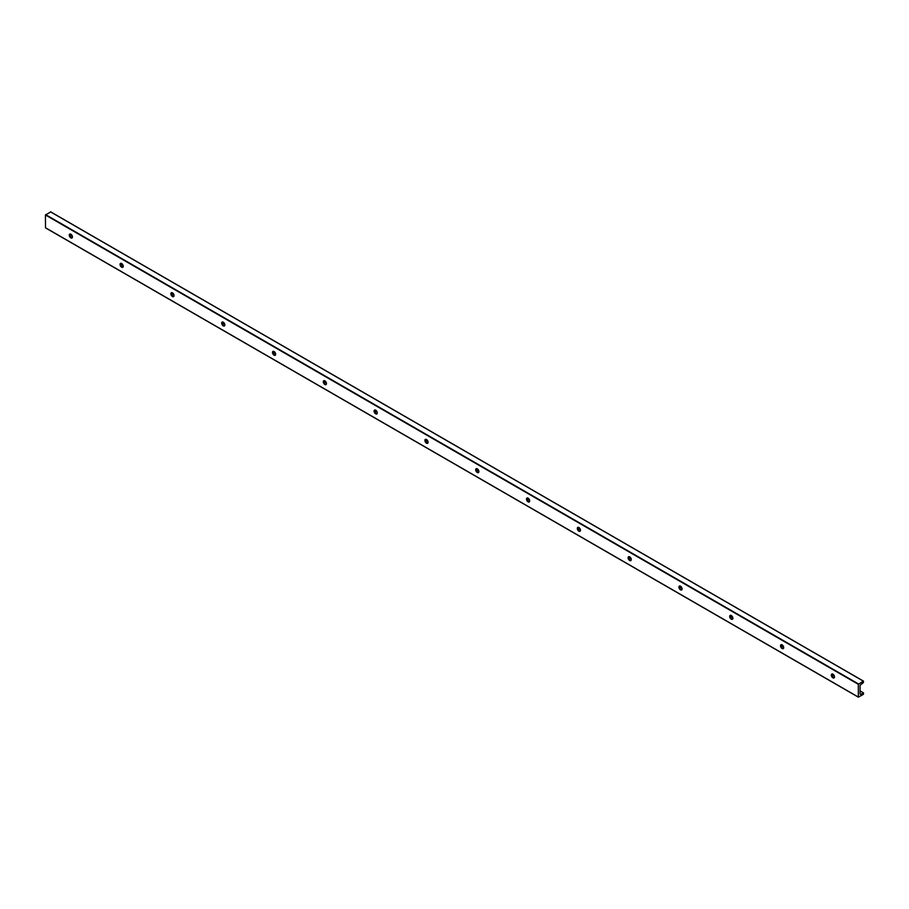 <?xml version="1.0" encoding="UTF-8"?>
<svg xmlns="http://www.w3.org/2000/svg" width="909" height="909" viewBox="0 0 909 909"><rect width="100%" height="100%" fill="white"/><g stroke="black" fill="none" stroke-linecap="round" stroke-linejoin="round"><path stroke-width="1.36" d="M832.905 674.16A2.25 1.295 60 0 1 834.371 676.137A2.25 1.295 60 0 1 834.03 677.944A2.25 1.295 60 0 1 831.792 676.648A2.25 1.295 60 0 1 831.792 674.058A2.25 1.295 60 0 1 832.905 674.16M834.098 677.898A2.25 1.295 60 0 1 833.03 677.762L833.03 677.762A2.25 1.295 60 0 1 831.451 675.012A2.25 1.295 60 0 1 831.849 674.024M860.084 694.033L860.721 694.408L860.084 694.033L860.084 685.238L863.357 682.614L863.493 681.136L858.312 684.284L858.369 697.169L863.357 694.351L863.55 692.988L860.721 694.408M50.688 211.956L45.45 214.978L45.507 227.864L858.312 697.044L45.45 227.739M831.599 674.319A4.579 2.647 -120 0 0 833.712 677.978M780.797 644.981A4.579 2.647 -120 0 0 782.91 648.64M729.995 615.654A4.579 2.647 -120 0 0 732.109 619.313M679.182 586.316A4.579 2.647 -120 0 0 681.296 589.975M628.38 556.99A4.579 2.647 -120 0 0 630.494 560.648M577.579 527.663A4.579 2.647 -120 0 0 579.692 531.322M526.777 498.325A4.579 2.647 -120 0 0 528.89 501.984M475.975 468.999A4.579 2.647 -120 0 0 478.089 472.657M425.173 439.661A4.579 2.647 -120 0 0 427.275 443.319M374.36 410.334A4.579 2.647 -120 0 0 376.474 413.993M323.559 381.007A4.579 2.647 -120 0 0 325.672 384.655M272.757 351.669A4.579 2.647 -120 0 0 274.87 355.328M221.955 322.343A4.579 2.647 -120 0 0 224.068 326.001M171.153 293.005A4.579 2.647 -120 0 0 173.267 296.664M120.34 263.678A4.579 2.647 -120 0 0 122.454 267.337M69.538 234.34A4.579 2.647 -120 0 0 71.652 237.999M72.038 237.931A2.25 1.295 60 0 1 70.982 237.783L70.982 237.783A2.25 1.295 60 0 1 69.391 235.033A2.25 1.295 60 0 1 69.8 234.045M782.104 644.833A2.25 1.295 60 0 1 783.569 646.81A2.25 1.295 60 0 1 783.228 648.606A2.25 1.295 60 0 1 780.979 647.31A2.25 1.295 60 0 1 780.979 644.72A2.25 1.295 60 0 1 782.104 644.833M783.285 648.571A2.25 1.295 60 0 1 782.229 648.424L782.229 648.424A2.25 1.295 60 0 1 780.649 645.674A2.25 1.295 60 0 1 781.047 644.686M731.302 615.507A2.25 1.295 60 0 1 732.768 617.484A2.25 1.295 60 0 1 732.427 619.279A2.25 1.295 60 0 1 730.177 617.984A2.25 1.295 60 0 1 730.177 615.393A2.25 1.295 60 0 1 731.302 615.507M732.484 619.245A2.25 1.295 60 0 1 731.427 619.097L731.427 619.097A2.25 1.295 60 0 1 729.836 616.347A2.25 1.295 60 0 1 730.245 615.359M680.5 586.169A2.25 1.295 60 0 1 681.966 588.146A2.25 1.295 60 0 1 681.625 589.952A2.25 1.295 60 0 1 679.375 588.657A2.25 1.295 60 0 1 679.375 586.055A2.25 1.295 60 0 1 680.5 586.169M681.682 589.907A2.25 1.295 60 0 1 680.625 589.759L680.625 589.759A2.25 1.295 60 0 1 679.034 587.009A2.25 1.295 60 0 1 679.443 586.021M629.698 556.842A2.25 1.295 60 0 1 631.164 558.819A2.25 1.295 60 0 1 630.812 560.614A2.25 1.295 60 0 1 628.574 559.319A2.25 1.295 60 0 1 628.574 556.728A2.25 1.295 60 0 1 629.698 556.842M630.88 560.58A2.25 1.295 60 0 1 629.823 560.433L629.823 560.433A2.25 1.295 60 0 1 628.233 557.683A2.25 1.295 60 0 1 628.642 556.694M578.885 527.504A2.25 1.295 60 0 1 580.351 529.481A2.25 1.295 60 0 1 580.01 531.288A2.25 1.295 60 0 1 577.772 529.992A2.25 1.295 60 0 1 577.772 527.402A2.25 1.295 60 0 1 578.885 527.504M580.078 531.242A2.25 1.295 60 0 1 579.022 531.106L579.022 531.106A2.25 1.295 60 0 1 577.431 528.356A2.25 1.295 60 0 1 577.829 527.368M528.084 498.177A2.25 1.295 60 0 1 529.549 500.155A2.25 1.295 60 0 1 529.208 501.95A2.25 1.295 60 0 1 526.959 500.654A2.25 1.295 60 0 1 526.959 498.064A2.25 1.295 60 0 1 528.084 498.177M529.265 501.916A2.25 1.295 60 0 1 528.209 501.768L528.209 501.768A2.25 1.295 60 0 1 526.629 499.018A2.25 1.295 60 0 1 527.027 498.03M477.282 468.839A2.25 1.295 60 0 1 478.748 470.828A2.25 1.295 60 0 1 478.407 472.623A2.25 1.295 60 0 1 476.157 471.328A2.25 1.295 60 0 1 476.157 468.737A2.25 1.295 60 0 1 477.282 468.839M478.464 472.578A2.25 1.295 60 0 1 477.407 472.441L477.407 472.441A2.25 1.295 60 0 1 475.816 469.692A2.25 1.295 60 0 1 476.225 468.703M426.48 439.513A2.25 1.295 60 0 1 427.946 441.49A2.25 1.295 60 0 1 427.605 443.297A2.25 1.295 60 0 1 425.355 441.99A2.25 1.295 60 0 1 425.355 439.399A2.25 1.295 60 0 1 426.48 439.513M427.662 443.251A2.25 1.295 60 0 1 426.605 443.103L426.605 443.103A2.25 1.295 60 0 1 425.014 440.354A2.25 1.295 60 0 1 425.423 439.365M375.678 410.186A2.25 1.295 60 0 1 377.144 412.163A2.25 1.295 60 0 1 376.792 413.959A2.25 1.295 60 0 1 374.553 412.663A2.25 1.295 60 0 1 374.553 410.073A2.25 1.295 60 0 1 375.678 410.186M376.86 413.925A2.25 1.295 60 0 1 375.803 413.777L375.803 413.777A2.25 1.295 60 0 1 374.213 411.027A2.25 1.295 60 0 1 374.622 410.039M324.877 380.848A2.25 1.295 60 0 1 326.342 382.825A2.25 1.295 60 0 1 325.99 384.632A2.25 1.295 60 0 1 323.752 383.337A2.25 1.295 60 0 1 323.752 380.735A2.25 1.295 60 0 1 324.877 380.848M326.058 384.587A2.25 1.295 60 0 1 325.002 384.439L325.002 384.439A2.25 1.295 60 0 1 323.411 381.689A2.25 1.295 60 0 1 323.809 380.701M274.063 351.522A2.25 1.295 60 0 1 275.529 353.499A2.25 1.295 60 0 1 275.188 355.294A2.25 1.295 60 0 1 272.95 353.999A2.25 1.295 60 0 1 272.95 351.408A2.25 1.295 60 0 1 274.063 351.522M275.257 355.26A2.25 1.295 60 0 1 274.188 355.112L274.188 355.112A2.25 1.295 60 0 1 272.609 352.362A2.25 1.295 60 0 1 273.007 351.374M223.262 322.184A2.25 1.295 60 0 1 224.728 324.172A2.25 1.295 60 0 1 224.387 325.967A2.25 1.295 60 0 1 222.137 324.672A2.25 1.295 60 0 1 222.137 322.081A2.25 1.295 60 0 1 223.262 322.184M224.443 325.922A2.25 1.295 60 0 1 223.387 325.786L223.387 325.786A2.25 1.295 60 0 1 221.807 323.036A2.25 1.295 60 0 1 222.205 322.047M172.46 292.857A2.25 1.295 60 0 1 173.926 294.834A2.25 1.295 60 0 1 173.585 296.629A2.25 1.295 60 0 1 171.335 295.334A2.25 1.295 60 0 1 171.335 292.743A2.25 1.295 60 0 1 172.46 292.857M173.642 296.595A2.25 1.295 60 0 1 172.585 296.448L172.585 296.448A2.25 1.295 60 0 1 170.994 293.698A2.25 1.295 60 0 1 171.403 292.709M121.658 263.53A2.25 1.295 60 0 1 123.124 265.508A2.25 1.295 60 0 1 122.783 267.303A2.25 1.295 60 0 1 120.533 266.007A2.25 1.295 60 0 1 120.533 263.417A2.25 1.295 60 0 1 121.658 263.53M122.84 267.269A2.25 1.295 60 0 1 121.783 267.121L121.783 267.121A2.25 1.295 60 0 1 120.193 264.371A2.25 1.295 60 0 1 120.602 263.383M70.857 234.192A2.25 1.295 60 0 1 72.322 236.17A2.25 1.295 60 0 1 71.97 237.976A2.25 1.295 60 0 1 69.732 236.681A2.25 1.295 60 0 1 69.732 234.079A2.25 1.295 60 0 1 70.857 234.192M863.357 681.148L50.495 211.842M858.505 683.954L45.643 214.649M863.357 692.885L860.084 690.988M834.382 676.148L831.667 674.58M783.569 646.822L780.865 645.254M732.768 617.484L730.063 615.927M681.966 588.157L679.262 586.589M631.164 558.819L628.449 557.262M580.362 529.492L577.647 527.924M529.549 500.166L526.845 498.598M478.748 470.828L476.043 469.271M427.946 441.501L425.242 439.933M377.144 412.163L374.44 410.607M326.342 382.837L323.627 381.269M275.541 353.499L272.825 351.942M224.728 324.172L222.023 322.604M173.926 294.846L171.222 293.277M123.124 265.508L120.42 263.951M72.322 236.181L69.607 234.613M858.312 684.284L45.45 214.978M50.631 211.831L863.493 681.136M69.584 234.511L72.288 236.067M120.386 263.837L123.09 265.394M171.187 293.175L173.892 294.732M221.989 322.502L224.693 324.058M272.802 351.828L275.495 353.396M323.604 381.166L326.308 382.723M374.406 410.493L377.11 412.061M425.207 439.831L427.912 441.388M476.009 469.158L478.713 470.714M526.811 498.484L529.515 500.052M577.624 527.822L580.328 529.379M628.426 557.149L631.13 558.717M679.228 586.487L681.932 588.043M730.029 615.813L732.734 617.37M780.831 645.14L783.535 646.708M831.644 674.478L834.337 676.035M860.084 690.897L863.493 692.863M45.507 227.864L858.369 697.169"/></g></svg>
